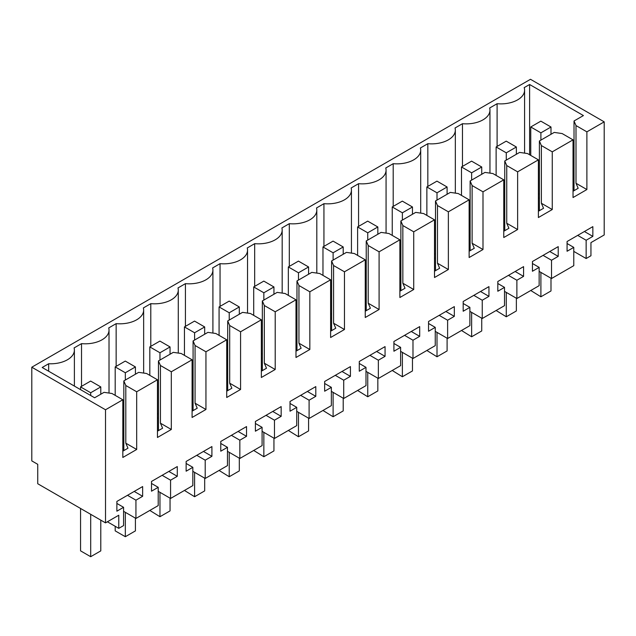 <?xml version="1.0" encoding="UTF-8"?>
<svg xmlns="http://www.w3.org/2000/svg" width="636" height="636" viewBox="0 0 636 636"><rect width="100%" height="100%" fill="white"/><g stroke="black" fill="none" stroke-linecap="round" stroke-linejoin="round"><path stroke-width="0.95" d="M105.512 522.872L118.773 515.224L118.773 528.357L123.575 525.59L123.575 507.313L116.873 511.185L116.873 501.438L142.639 486.556L142.639 496.303L135.937 500.174L135.937 518.451L158.205 505.596L158.205 487.319L151.503 491.191L151.503 481.444L177.277 466.562L177.277 476.308L170.567 480.18L170.567 498.457L192.835 485.602L192.835 467.325L186.133 471.197L186.133 461.45L211.907 446.567L211.907 456.314L205.205 460.186L205.205 478.463L227.465 465.608L227.465 447.331L220.764 451.202L220.764 441.456L246.537 426.573L246.537 436.32L239.836 440.192L239.836 458.469L262.096 445.613L262.096 427.336L255.394 431.208L255.394 421.461L281.168 406.587L281.168 416.326L274.466 420.197L274.466 438.474L296.726 425.619L296.726 407.342L290.024 411.214L290.024 401.467L315.798 386.593L315.798 396.331L309.096 400.203L309.096 418.48L331.356 405.625L331.356 387.348L324.654 391.22L324.654 381.473L350.428 366.598L350.428 376.337L343.726 380.209L343.726 398.486L365.986 385.631L365.986 367.354L359.284 371.225L359.284 361.479L385.058 346.604L385.058 356.343L378.356 360.215L378.356 378.492L400.616 365.636L400.616 347.359L393.915 351.231L393.915 341.484L419.688 326.61L419.688 336.349L412.987 340.22L412.987 358.497L435.247 345.642L435.247 327.365L428.545 331.237L428.545 321.49L454.319 306.616L454.319 316.354L447.617 320.226L447.617 338.503L469.885 325.648L469.885 307.371L463.183 311.243L463.183 301.496L488.949 286.621L488.949 296.36L482.247 300.232L482.247 318.509L504.515 305.654L504.515 287.377L497.813 291.248L497.813 281.502L523.579 266.627L523.579 276.366L516.877 280.238L516.877 298.515L539.145 285.659L539.145 267.382L532.443 271.254L532.443 261.507L558.217 246.633L558.217 256.372L551.515 260.243L551.515 278.52L573.775 265.665L573.775 247.388L567.073 251.26L567.073 241.513L592.847 226.639L592.847 236.377L586.146 240.249L586.146 258.526L590.947 255.751L590.947 242.61L604.2 234.962L604.2 121.85L530.488 79.293L31.8 367.203L31.8 460.893L37.739 464.32L37.739 483.742L105.512 522.872L105.512 409.767L31.8 367.203M105.512 409.767L122.828 399.766L111.944 393.485L104.034 392.34L94.629 397.77L42.191 367.489L48.662 363.752A23.786 13.738 0 0 0 74.388 350.07A23.786 13.738 0 0 0 74.094 347.924L81.519 343.639A23.786 13.738 0 0 0 109.018 330.076A23.786 13.738 0 0 0 108.724 327.93L116.15 323.645A23.786 13.738 0 0 0 143.649 310.082A23.786 13.738 0 0 0 143.362 307.935L150.788 303.65A23.786 13.738 0 0 0 178.279 290.088A23.786 13.738 0 0 0 177.993 287.941L185.418 283.656A23.786 13.738 0 0 0 212.909 270.093A23.786 13.738 0 0 0 212.623 267.947L220.048 263.662A23.786 13.738 0 0 0 247.539 250.099A23.786 13.738 0 0 0 247.253 247.96L254.678 243.668A23.786 13.738 0 0 0 282.177 230.105A23.786 13.738 0 0 0 281.883 227.966L289.308 223.673A23.786 13.738 0 0 0 316.808 210.111A23.786 13.738 0 0 0 316.513 207.972L323.939 203.679A23.786 13.738 0 0 0 351.438 190.116A23.786 13.738 0 0 0 351.144 187.978L358.569 183.685A23.786 13.738 0 0 0 386.068 170.122A23.786 13.738 0 0 0 385.774 167.984L393.199 163.691A23.786 13.738 0 0 0 420.698 150.128A23.786 13.738 0 0 0 420.404 147.989L427.829 143.696A23.786 13.738 0 0 0 455.328 130.134A23.786 13.738 0 0 0 455.034 127.995L462.459 123.702A23.786 13.738 0 0 0 489.959 110.139A23.786 13.738 0 0 0 489.664 108.001L497.098 103.716A23.786 13.738 0 0 0 524.589 90.145A23.786 13.738 0 0 0 524.183 87.625L529.605 84.501L583.419 115.569L574.022 120.991L574.022 190.681M604.2 121.85L586.885 131.851L576.001 125.562L574.022 120.991M586.885 131.851L586.885 189.544L573.036 197.542L573.036 139.848L552.255 151.845L552.255 209.538L538.398 217.536L538.398 159.843L517.625 171.839L517.625 229.532L503.768 237.53L503.768 179.837L482.994 191.826L482.994 249.527L469.137 257.524L469.137 199.823L448.364 211.82L448.364 269.521L434.507 277.519L434.507 219.818L413.726 231.814L413.726 289.515L399.877 297.513L399.877 239.812L379.096 251.808L379.096 309.509L365.247 317.507L365.247 259.806L344.466 271.803L344.466 329.504L330.617 337.501L330.617 279.8L309.835 291.797L309.835 349.498L295.986 357.496L295.986 299.795L275.205 311.791L275.205 369.492L261.356 377.49L261.356 319.789L240.575 331.785L240.575 389.486L226.726 397.484L226.726 339.783L205.945 351.78L205.945 409.481L192.088 417.478L192.088 359.777L171.315 371.774L171.315 429.475L157.458 437.473L157.458 379.772L136.684 391.768L136.684 449.469L122.828 457.467L122.828 399.766M118.773 528.357L107.389 521.79M81.519 343.639L81.519 386.338M116.15 366.344L116.15 323.645M150.788 346.35L150.788 303.65M185.418 326.355L185.418 283.656M220.048 306.369L220.048 263.662M254.678 286.375L254.678 243.668M289.308 266.381L289.308 223.673M323.939 246.386L323.939 203.679M358.569 226.392L358.569 183.685M393.199 206.398L393.199 163.691M427.829 186.404L427.829 143.696M462.459 166.409L462.459 123.702M497.098 103.716L497.098 146.415M529.605 84.501L529.605 154.763M576.001 125.562L576.001 183.263L578.172 188.28L573.036 191.253M586.885 189.544L576.001 183.263M48.662 363.752L48.662 371.225M135.937 518.451L123.575 511.304M158.205 487.319L151.503 483.447M177.277 476.308L168.834 471.435M170.567 480.18L162.132 475.307M170.567 498.457L158.205 491.31M192.835 467.325L186.133 463.453M211.907 456.314L203.464 451.441M205.205 460.186L196.763 455.312M205.205 478.463L192.835 471.316M227.465 447.331L220.764 443.459M246.537 436.32L238.095 431.447M239.836 440.192L231.393 435.318M239.836 458.469L227.465 451.322M262.096 427.336L255.394 423.465M281.168 416.326L272.725 411.452M274.466 420.197L266.023 415.324M274.466 438.474L262.096 431.327M296.726 407.342L290.024 403.47M315.798 396.331L307.363 391.458M309.096 400.203L300.661 395.33M309.096 418.48L296.726 411.333M331.356 387.348L324.654 383.476M350.428 376.337L341.993 371.464M343.726 380.209L335.291 375.335M343.726 398.486L331.356 391.347M365.986 367.354L359.284 363.482M385.058 356.343L376.623 351.47M378.356 360.215L369.921 355.341M378.356 378.492L365.986 371.352M400.616 347.359L393.915 343.488M419.688 336.349L411.253 331.475M412.987 340.22L404.552 335.347M412.987 358.497L400.616 351.358M435.247 327.365L428.545 323.493M454.319 316.354L445.884 311.481M447.617 320.226L439.182 315.353M447.617 338.503L435.247 331.364M469.885 307.371L463.183 303.499M488.949 296.36L480.514 291.487M482.247 300.232L473.812 295.358M482.247 318.509L469.885 311.37M504.515 287.377L497.813 283.505M523.579 276.366L515.144 271.493M516.877 280.238L508.442 275.364M516.877 298.515L504.515 291.375M539.145 267.382L532.443 263.511M558.217 256.372L549.774 251.506M551.515 260.243L543.072 255.37M551.515 278.52L539.145 271.381M573.775 247.388L567.073 243.524M592.847 236.377L584.405 231.512M586.146 240.249L577.703 235.376M586.146 258.526L573.775 251.387M573.036 139.848L562.144 133.56L554.234 132.415L539.392 140.985L539.392 210.675M552.255 151.845L541.371 145.557L539.392 140.985M541.371 145.557L541.371 203.258L543.542 208.274L538.398 211.247M552.255 209.538L541.371 203.258M538.398 159.843L527.514 153.554L519.604 152.409L504.761 160.98L504.761 230.669M517.625 171.839L506.741 165.551L504.761 160.98M506.741 165.551L506.741 223.252L508.911 228.268L503.768 231.242M517.625 229.532L506.741 223.252M503.768 179.837L492.884 173.549L484.974 172.404L470.131 180.974L470.131 250.664M482.994 191.826L472.111 185.545L470.131 180.974M472.111 185.545L472.111 243.246L474.281 248.263L469.137 251.236M482.994 249.527L472.111 243.246M469.137 199.823L458.254 193.543L450.336 192.398L435.501 200.968L435.501 270.658M448.364 211.82L437.481 205.539L435.501 200.968M437.481 205.539L437.481 263.24L439.651 268.257L434.507 271.23M448.364 269.521L437.481 263.24M434.507 219.818L423.624 213.537L415.706 212.392L400.871 220.962L400.871 290.652M413.726 231.814L402.842 225.534L400.871 220.962M402.842 225.534L402.842 283.235L405.021 288.251L399.877 291.224M413.726 289.515L402.842 283.235M399.877 239.812L388.994 233.531L381.075 232.386L366.233 240.957L366.233 310.646M379.096 251.808L368.212 245.528L366.233 240.957M368.212 245.528L368.212 303.229L370.39 308.245L365.247 311.219M379.096 309.509L368.212 303.229M365.247 259.806L354.363 253.525L346.445 252.381L331.602 260.951L331.602 330.64M344.466 271.803L333.582 265.522L331.602 260.951M333.582 265.522L333.582 323.223L335.76 328.24L330.617 331.213M344.466 329.504L333.582 323.223M330.617 279.8L319.733 273.52L311.815 272.375L296.972 280.945L296.972 350.635M309.835 291.797L298.952 285.516L296.972 280.945M298.952 285.516L298.952 343.209L301.13 348.234L295.986 351.207M309.835 349.498L298.952 343.209M295.986 299.795L285.103 293.514L277.185 292.369L262.342 300.939L262.342 370.629M275.205 311.791L264.322 305.511L262.342 300.939M264.322 305.511L264.322 363.204L266.5 368.228L261.356 371.201M275.205 369.492L264.322 363.204M261.356 319.789L250.473 313.508L242.555 312.363L227.712 320.934L227.712 390.623M240.575 331.785L229.691 325.505L227.712 320.934M229.691 325.505L229.691 383.198L231.862 388.222L226.726 391.196M240.575 389.486L229.691 383.198M226.726 339.783L215.843 333.502L207.924 332.358L193.082 340.928L193.082 410.618M205.945 351.78L195.061 345.499L193.082 340.928M195.061 345.499L195.061 403.192L197.232 408.217L192.088 411.182M205.945 409.481L195.061 403.192M192.088 359.777L181.204 353.497L173.294 352.352L158.451 360.922L158.451 430.612M171.315 371.774L160.431 365.493L158.451 360.922M160.431 365.493L160.431 423.186L162.601 428.211L157.458 431.176M171.315 429.475L160.431 423.186M157.458 379.772L146.574 373.491L138.664 372.346L123.821 380.916L125.801 385.488L125.801 443.181L127.971 448.205L122.828 451.17M136.684 391.768L125.801 385.488M136.684 449.469L125.801 443.181M123.575 507.313L116.873 503.442M142.639 496.303L134.204 491.429M135.937 500.174L127.502 495.301M123.821 380.916L123.821 450.606M538.398 197.828L539.392 198.4M295.986 337.788L296.972 338.36M261.356 357.782L262.342 358.354M157.458 417.765L158.451 418.337M192.088 397.77L193.082 398.343M226.726 377.776L227.712 378.348M122.828 437.759L123.821 438.331M434.507 257.811L435.501 258.383M330.617 317.793L331.602 318.366M503.768 217.822L504.761 218.394M399.877 277.805L400.871 278.377M365.247 297.799L366.233 298.371M469.137 237.816L470.131 238.389M123.821 434.157L122.828 433.585M158.451 414.163L157.458 413.591M193.082 394.169L192.088 393.597M227.712 374.175L226.726 373.602M262.342 354.18L261.356 353.608M296.972 334.186L295.986 333.614M331.602 314.192L330.617 313.62M366.233 294.198L365.247 293.625M400.871 274.203L399.877 273.631M435.501 254.209L434.507 253.637M470.131 234.215L469.137 233.65M504.761 214.221L503.768 213.656M539.392 194.226L538.398 193.662M550.991 127.009L540.902 132.837L530.758 126.977L540.846 121.15L550.991 127.009L550.991 134.291M550.991 278.218L550.991 290.962L540.902 296.789L530.758 290.501M540.902 132.837L540.902 140.119M540.902 272.391L540.902 296.789M530.758 126.977L530.758 155.423M516.36 147.003L506.272 152.831L496.128 146.972L506.216 141.144L516.36 147.003L516.36 154.286M516.36 298.212L516.36 310.956L506.272 316.784L496.128 310.495M506.272 152.831L506.272 160.113M506.272 292.385L506.272 316.784M496.128 146.972L496.128 175.417M481.73 166.998L471.634 172.825L461.498 166.966L471.586 161.139L481.73 166.998L481.73 174.28M481.73 318.207L481.73 330.951L471.634 336.778L461.498 330.489M471.634 172.825L471.634 180.107M471.634 312.379L471.634 336.778M461.498 166.966L461.498 195.411M447.1 186.992L437.004 192.811L426.867 186.96L436.956 181.133L447.1 186.992L447.1 194.274M447.1 338.201L447.1 350.945L437.004 356.772L426.867 350.484M437.004 192.811L437.004 200.101M437.004 332.374L437.004 356.772M426.867 186.96L426.867 215.405M412.47 206.986L402.373 212.806L392.237 206.954L402.326 201.127L412.47 206.986L412.47 214.268M412.47 358.195L412.47 370.939L402.373 376.758L392.237 370.478M402.373 212.806L402.373 220.096M402.373 352.368L402.373 376.758M392.237 206.954L392.237 235.4M377.84 226.973L367.743 232.8L357.607 226.949L367.695 221.121L377.84 226.973L377.84 234.263M377.84 378.189L377.84 390.933L367.743 396.753L357.607 390.472M367.743 232.8L367.743 240.09M367.743 372.362L367.743 396.753M357.607 226.949L357.607 255.394M343.209 246.967L333.113 252.794L322.969 246.943L333.065 241.116L343.209 246.967L343.209 254.257M343.209 398.184L343.209 410.92L333.113 416.747L322.969 410.466M333.113 252.794L333.113 260.084M333.113 392.356L333.113 416.747M322.969 246.943L322.969 275.388M308.579 266.961L298.483 272.788L288.339 266.937L298.435 261.11L308.579 266.961L308.579 274.251M308.579 418.178L308.579 430.914L298.483 436.741L288.339 430.461M298.483 272.788L298.483 280.071M298.483 412.351L298.483 436.741M288.339 266.937L288.339 295.382M273.941 286.955L263.853 292.783L253.708 286.931L263.805 281.104L273.941 286.955L273.941 294.245M273.941 438.172L273.941 450.908L263.853 456.735L253.708 450.455M263.853 292.783L263.853 300.065M263.853 432.345L263.853 456.735M253.708 286.931L253.708 315.377M239.311 306.95L229.222 312.777L219.078 306.926L229.175 301.098L239.311 306.95L239.311 314.232M239.311 458.166L239.311 470.902L229.222 476.73L219.078 470.449M229.222 312.777L229.222 320.059M229.222 452.339L229.222 476.73M219.078 306.926L219.078 335.371M204.681 326.944L194.592 332.771L184.448 326.92L194.544 321.093L204.681 326.944L204.681 334.226M204.681 478.161L204.681 490.897L194.592 496.724L184.448 490.443M194.592 332.771L194.592 340.053M194.592 472.333L194.592 496.724M184.448 326.92L184.448 355.365M170.05 346.938L159.962 352.765L149.818 346.914L159.906 341.087L170.05 346.938L170.05 354.22M170.05 498.155L170.05 510.891L159.962 516.718L149.818 510.438M159.962 352.765L159.962 360.048M159.962 492.328L159.962 516.718M149.818 346.914L149.818 375.359M135.42 366.932L125.332 372.76L115.188 366.908L125.276 361.081L135.42 366.932L135.42 374.214M135.42 518.149L135.42 530.885L125.332 536.712L115.188 530.861L115.188 526.29M125.332 372.76L125.332 380.042M125.332 512.322L125.332 536.712M115.188 366.908L115.188 395.354M100.79 386.927L90.694 392.754L80.557 386.903L90.646 381.075L100.79 386.927L100.79 394.209M100.79 520.145L100.79 550.879L90.694 556.707L80.557 550.856L80.557 508.466M90.694 392.754L90.694 395.497M90.694 514.317L90.694 556.707M80.557 386.903L80.557 389.645M109.018 393.064L109.018 330.076M143.649 373.07L143.649 310.082M178.279 353.075L178.279 290.088M212.909 333.081L212.909 270.093M247.539 313.087L247.539 250.099M282.177 293.093L282.177 230.105M316.808 273.098L316.808 210.111M351.438 253.104L351.438 190.116M386.068 233.11L386.068 170.122M420.698 213.116L420.698 150.128M455.328 193.121L455.328 130.134M489.959 173.127L489.959 110.139M524.589 153.133L524.589 90.145M74.388 386.084L74.388 350.07"/></g></svg>
